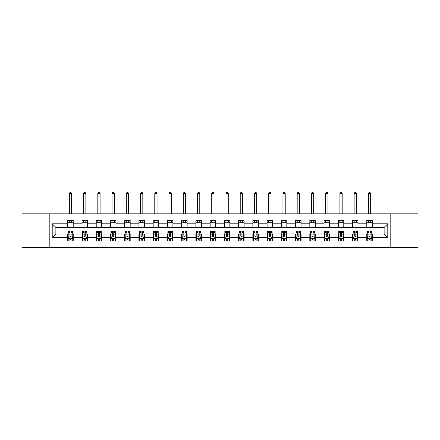 <?xml version="1.0" encoding="UTF-8"?>
<svg xmlns="http://www.w3.org/2000/svg" width="440" height="440" viewBox="0 0 440 440"><rect width="100%" height="100%" fill="white"/><g stroke="black" fill="none" stroke-linecap="round" stroke-linejoin="round"><path stroke-width="0.66" d="M390.797 247.615L418 247.615L418 213.84L390.797 213.84L390.797 247.615L49.203 247.615L49.203 213.84L22 213.84L22 247.615L49.203 247.615M390.797 213.84L49.203 213.84M372.268 223.79L372.268 220.457L366.79 220.457L366.79 223.79L358.023 223.79L358.023 220.457L352.55 220.457L352.55 223.79L343.783 223.79L343.783 220.457L338.305 220.457L338.305 223.79L329.543 223.79L329.543 220.457L324.066 220.457L324.066 223.79L315.304 223.79L315.304 220.457L309.826 220.457L309.826 223.79L301.065 223.79L301.065 220.457L295.587 220.457L295.587 223.79L286.82 223.79L286.82 220.457L281.347 220.457L281.347 223.79L272.58 223.79L272.58 220.457L267.102 220.457L267.102 223.79L258.341 223.79L258.341 220.457L252.863 220.457L252.863 223.79L244.101 223.79L244.101 220.457L238.623 220.457L238.623 223.79L229.862 223.79L229.862 220.457L224.384 220.457L224.384 223.79L215.617 223.79L215.617 220.457L210.139 220.457L210.139 223.79L201.377 223.79L201.377 220.457L195.899 220.457L195.899 223.79L187.138 223.79L187.138 220.457L181.66 220.457L181.66 223.79L172.898 223.79L172.898 220.457L167.42 220.457L167.42 223.79L158.653 223.79L158.653 220.457L153.18 220.457L153.18 223.79L144.413 223.79L144.413 220.457L138.936 220.457L138.936 223.79L130.174 223.79L130.174 220.457L124.696 220.457L124.696 223.79L115.934 223.79L115.934 220.457L110.457 220.457L110.457 223.79L101.695 223.79L101.695 220.457L96.217 220.457L96.217 223.79L87.45 223.79L87.45 220.457L81.978 220.457L81.978 223.79L73.211 223.79L73.211 220.457L67.733 220.457L67.733 223.79L52.217 223.79L52.217 237.666L55.869 234.014L67.733 234.014L67.733 240.994L73.211 240.994L73.211 234.014L81.978 234.014L81.978 240.994L87.45 240.994L87.45 234.014L96.217 234.014L96.217 240.994L101.695 240.994L101.695 234.014L110.457 234.014L110.457 240.994L115.934 240.994L115.934 234.014L124.696 234.014L124.696 240.994L130.174 240.994L130.174 234.014L138.936 234.014L138.936 240.994L144.413 240.994L144.413 234.014L153.18 234.014L153.18 240.994L158.653 240.994L158.653 234.014L167.42 234.014L167.42 240.994L172.898 240.994L172.898 234.014L181.66 234.014L181.66 240.994L187.138 240.994L187.138 234.014L195.899 234.014L195.899 240.994L201.377 240.994L201.377 234.014L210.139 234.014L210.139 240.994L215.617 240.994L215.617 234.014L224.384 234.014L224.384 240.994L229.862 240.994L229.862 234.014L238.623 234.014L238.623 240.994L244.101 240.994L244.101 234.014L252.863 234.014L252.863 240.994L258.341 240.994L258.341 234.014L267.102 234.014L267.102 240.994L272.58 240.994L272.58 234.014L281.347 234.014L281.347 240.994L286.82 240.994L286.82 234.014L295.587 234.014L295.587 240.994L301.065 240.994L301.065 234.014L309.826 234.014L309.826 240.994L315.304 240.994L315.304 234.014L324.066 234.014L324.066 240.994L329.543 240.994L329.543 234.014L338.305 234.014L338.305 240.994L343.783 240.994L343.783 234.014L352.55 234.014L352.55 240.994L358.023 240.994L358.023 234.014L366.79 234.014L366.79 240.994L372.268 240.994L372.268 234.014L384.131 234.014L384.131 227.441L372.268 227.441L372.268 223.79L387.783 223.79L387.783 237.666L372.268 237.666M366.79 237.666L358.023 237.666M352.55 237.666L343.783 237.666M338.305 237.666L329.543 237.666M324.066 237.666L315.304 237.666M309.826 237.666L301.065 237.666M295.587 237.666L286.82 237.666M281.347 237.666L272.58 237.666M267.102 237.666L258.341 237.666M252.863 237.666L244.101 237.666M238.623 237.666L229.862 237.666M224.384 237.666L215.617 237.666M210.139 237.666L201.377 237.666M195.899 237.666L187.138 237.666M181.66 237.666L172.898 237.666M167.42 237.666L158.653 237.666M153.18 237.666L144.413 237.666M138.936 237.666L130.174 237.666M124.696 237.666L115.934 237.666M110.457 237.666L101.695 237.666M96.217 237.666L87.45 237.666M81.978 237.666L73.211 237.666M67.733 237.666L52.217 237.666M366.79 223.79L366.79 227.441L358.023 227.441L358.023 223.79M352.55 223.79L352.55 227.441L343.783 227.441L343.783 223.79M338.305 223.79L338.305 227.441L329.543 227.441L329.543 223.79M324.066 223.79L324.066 227.441L315.304 227.441L315.304 223.79M309.826 223.79L309.826 227.441L301.065 227.441L301.065 223.79M295.587 223.79L295.587 227.441L286.82 227.441L286.82 223.79M281.347 223.79L281.347 227.441L272.58 227.441L272.58 223.79M267.102 223.79L267.102 227.441L258.341 227.441L258.341 223.79M252.863 223.79L252.863 227.441L244.101 227.441L244.101 223.79M238.623 223.79L238.623 227.441L229.862 227.441L229.862 223.79M224.384 223.79L224.384 227.441L215.617 227.441L215.617 223.79M210.139 223.79L210.139 227.441L201.377 227.441L201.377 223.79M195.899 223.79L195.899 227.441L187.138 227.441L187.138 223.79M181.66 223.79L181.66 227.441L172.898 227.441L172.898 223.79M167.42 223.79L167.42 227.441L158.653 227.441L158.653 223.79M153.18 223.79L153.18 227.441L144.413 227.441L144.413 223.79M138.936 223.79L138.936 227.441L130.174 227.441L130.174 223.79M124.696 223.79L124.696 227.441L115.934 227.441L115.934 223.79M110.457 223.79L110.457 227.441L101.695 227.441L101.695 223.79M96.217 223.79L96.217 227.441L87.45 227.441L87.45 223.79M81.978 223.79L81.978 227.441L73.211 227.441L73.211 223.79M67.733 223.79L67.733 227.441L55.869 227.441L52.217 223.79M55.869 227.441L55.869 234.014M387.783 237.666L384.131 234.014M384.131 227.441L387.783 223.79M67.733 222.739L73.211 222.739M67.733 227.348L73.211 227.348M67.733 234.102L68.189 234.102M69.927 234.102L71.022 234.102M72.754 234.102L73.211 234.102M67.733 238.711L68.189 238.711M69.927 238.711L71.022 238.711M72.754 238.711L73.211 238.711M81.978 234.102L82.434 234.102M84.167 234.102L85.261 234.102M86.993 234.102L87.45 234.102M81.978 238.711L82.434 238.711M84.167 238.711L85.261 238.711M86.993 238.711L87.45 238.711M81.978 222.739L87.45 222.739M81.978 227.348L87.45 227.348M96.217 234.102L96.674 234.102M98.406 234.102L99.501 234.102M101.239 234.102L101.695 234.102M96.217 238.711L96.674 238.711M98.406 238.711L99.501 238.711M101.239 238.711L101.695 238.711M96.217 222.739L101.695 222.739M96.217 227.348L101.695 227.348M110.457 234.102L110.913 234.102M112.646 234.102L113.74 234.102M115.478 234.102L115.934 234.102M110.457 238.711L110.913 238.711M112.646 238.711L113.74 238.711M115.478 238.711L115.934 238.711M110.457 222.739L115.934 222.739M110.457 227.348L115.934 227.348M124.696 234.102L125.153 234.102M126.891 234.102L127.985 234.102M129.718 234.102L130.174 234.102M124.696 238.711L125.153 238.711M126.891 238.711L127.985 238.711M129.718 238.711L130.174 238.711M124.696 222.739L130.174 222.739M124.696 227.348L130.174 227.348M138.936 234.102L139.392 234.102M141.13 234.102L142.225 234.102M143.957 234.102L144.413 234.102M138.936 238.711L139.392 238.711M141.13 238.711L142.225 238.711M143.957 238.711L144.413 238.711M138.936 222.739L144.413 222.739M138.936 227.348L144.413 227.348M153.18 234.102L153.637 234.102M155.37 234.102L156.464 234.102M158.197 234.102L158.653 234.102M153.18 238.711L153.637 238.711M155.37 238.711L156.464 238.711M158.197 238.711L158.653 238.711M153.18 222.739L158.653 222.739M153.18 227.348L158.653 227.348M167.42 234.102L167.877 234.102M169.609 234.102L170.704 234.102M172.441 234.102L172.898 234.102M167.42 238.711L167.877 238.711M169.609 238.711L170.704 238.711M172.441 238.711L172.898 238.711M167.42 222.739L172.898 222.739M167.42 227.348L172.898 227.348M181.66 234.102L182.116 234.102M183.849 234.102L184.948 234.102M186.681 234.102L187.138 234.102M181.66 238.711L182.116 238.711M183.849 238.711L184.948 238.711M186.681 238.711L187.138 238.711M181.66 222.739L187.138 222.739M181.66 227.348L187.138 227.348M195.899 234.102L196.356 234.102M198.094 234.102L199.188 234.102M200.921 234.102L201.377 234.102M195.899 238.711L196.356 238.711M198.094 238.711L199.188 238.711M200.921 238.711L201.377 238.711M195.899 222.739L201.377 222.739M195.899 227.348L201.377 227.348M210.139 234.102L210.595 234.102M212.333 234.102L213.428 234.102M215.16 234.102L215.617 234.102M210.139 238.711L210.595 238.711M212.333 238.711L213.428 238.711M215.16 238.711L215.617 238.711M210.139 222.739L215.617 222.739M210.139 227.348L215.617 227.348M224.384 234.102L224.84 234.102M226.573 234.102L227.667 234.102M229.405 234.102L229.862 234.102M224.384 238.711L224.84 238.711M226.573 238.711L227.667 238.711M229.405 238.711L229.862 238.711M224.384 222.739L229.862 222.739M224.384 227.348L229.862 227.348M238.623 234.102L239.08 234.102M240.812 234.102L241.907 234.102M243.645 234.102L244.101 234.102M238.623 238.711L239.08 238.711M240.812 238.711L241.907 238.711M243.645 238.711L244.101 238.711M238.623 222.739L244.101 222.739M238.623 227.348L244.101 227.348M252.863 234.102L253.319 234.102M255.052 234.102L256.152 234.102M257.884 234.102L258.341 234.102M252.863 238.711L253.319 238.711M255.052 238.711L256.152 238.711M257.884 238.711L258.341 238.711M252.863 222.739L258.341 222.739M252.863 227.348L258.341 227.348M267.102 234.102L267.559 234.102M269.297 234.102L270.391 234.102M272.124 234.102L272.58 234.102M267.102 238.711L267.559 238.711M269.297 238.711L270.391 238.711M272.124 238.711L272.58 238.711M267.102 222.739L272.58 222.739M267.102 227.348L272.58 227.348M281.347 234.102L281.804 234.102M283.536 234.102L284.631 234.102M286.363 234.102L286.82 234.102M281.347 238.711L281.804 238.711M283.536 238.711L284.631 238.711M286.363 238.711L286.82 238.711M281.347 222.739L286.82 222.739M281.347 227.348L286.82 227.348M295.587 234.102L296.043 234.102M297.776 234.102L298.87 234.102M300.608 234.102L301.065 234.102M295.587 238.711L296.043 238.711M297.776 238.711L298.87 238.711M300.608 238.711L301.065 238.711M295.587 222.739L301.065 222.739M295.587 227.348L301.065 227.348M309.826 234.102L310.283 234.102M312.015 234.102L313.11 234.102M314.848 234.102L315.304 234.102M309.826 238.711L310.283 238.711M312.015 238.711L313.11 238.711M314.848 238.711L315.304 238.711M309.826 222.739L315.304 222.739M309.826 227.348L315.304 227.348M324.066 234.102L324.522 234.102M326.26 234.102L327.355 234.102M329.087 234.102L329.543 234.102M324.066 238.711L324.522 238.711M326.26 238.711L327.355 238.711M329.087 238.711L329.543 238.711M324.066 222.739L329.543 222.739M324.066 227.348L329.543 227.348M338.305 234.102L338.762 234.102M340.5 234.102L341.594 234.102M343.327 234.102L343.783 234.102M338.305 238.711L338.762 238.711M340.5 238.711L341.594 238.711M343.327 238.711L343.783 238.711M338.305 222.739L343.783 222.739M338.305 227.348L343.783 227.348M352.55 234.102L353.007 234.102M354.739 234.102L355.834 234.102M357.566 234.102L358.023 234.102M352.55 238.711L353.007 238.711M354.739 238.711L355.834 238.711M357.566 238.711L358.023 238.711M352.55 222.739L358.023 222.739M352.55 227.348L358.023 227.348M366.79 234.102L367.246 234.102M368.979 234.102L370.073 234.102M371.811 234.102L372.268 234.102M366.79 238.711L367.246 238.711M368.979 238.711L370.073 238.711M371.811 238.711L372.268 238.711M366.79 222.739L372.268 222.739M366.79 227.348L372.268 227.348M69.927 239.811L71.022 239.811M68.189 232.419L69.927 232.419L69.927 231.275L68.189 231.275L68.189 236.841L69.102 238.667L71.841 238.667L72.754 236.841L72.754 231.275L71.022 231.275L71.022 232.419L72.754 232.419M72.754 236.841L72.754 240.994M68.189 236.841L68.189 240.994M71.022 238.667L71.022 240.994M69.927 240.994L69.927 238.667M69.927 232.419L69.927 236.159C70.29 236.863 70.653 236.863 71.022 236.159L71.022 232.419M71.616 222.739L71.616 220.457M71.616 213.84L71.616 193.573L69.333 193.573L69.333 213.84M69.333 222.739L69.333 220.457M69.333 193.573L70.015 192.385L70.928 192.385L71.616 193.573M84.167 239.811L85.261 239.811M82.434 232.419L84.167 232.419L84.167 231.275L82.434 231.275L82.434 236.841L83.347 238.667L86.081 238.667L86.993 236.841L86.993 231.275L85.261 231.275L85.261 232.419L86.993 232.419M86.993 236.841L86.993 240.994M82.434 236.841L82.434 240.994M85.261 238.667L85.261 240.994M84.167 240.994L84.167 238.667M84.167 232.419L84.167 236.159C84.529 236.863 84.898 236.863 85.261 236.159L85.261 232.419M85.855 222.739L85.855 220.457M85.855 213.84L85.855 193.573L83.573 193.573L83.573 213.84M83.573 222.739L83.573 220.457M83.573 193.573L84.26 192.385L85.168 192.385L85.855 193.573M98.406 239.811L99.501 239.811M96.674 232.419L98.406 232.419L98.406 231.275L96.674 231.275L96.674 236.841L97.587 238.667L100.326 238.667L101.239 236.841L101.239 231.275L99.501 231.275L99.501 232.419L101.239 232.419M101.239 236.841L101.239 240.994M96.674 236.841L96.674 240.994M99.501 238.667L99.501 240.994M98.406 240.994L98.406 238.667M98.406 232.419L98.406 236.159C98.769 236.863 99.138 236.863 99.501 236.159L99.501 232.419M100.095 222.739L100.095 220.457M100.095 213.84L100.095 193.573L97.812 193.573L97.812 213.84M97.812 222.739L97.812 220.457M97.812 193.573L98.5 192.385L99.413 192.385L100.095 193.573M112.646 239.811L113.74 239.811M110.913 232.419L112.646 232.419L112.646 231.275L110.913 231.275L110.913 236.841L111.826 238.667L114.565 238.667L115.478 236.841L115.478 231.275L113.74 231.275L113.74 232.419L115.478 232.419M115.478 236.841L115.478 240.994M110.913 236.841L110.913 240.994M113.74 238.667L113.74 240.994M112.646 240.994L112.646 238.667M112.646 232.419L112.646 236.159C113.014 236.863 113.377 236.863 113.74 236.159L113.74 232.419M114.334 222.739L114.334 220.457M114.334 213.84L114.334 193.573L112.052 193.573L112.052 213.84M112.052 222.739L112.052 220.457M112.052 193.573L112.739 192.385L113.652 192.385L114.334 193.573M126.891 239.811L127.985 239.811M125.153 232.419L126.891 232.419L126.891 231.275L125.153 231.275L125.153 236.841L126.066 238.667L128.805 238.667L129.718 236.841L129.718 231.275L127.985 231.275L127.985 232.419L129.718 232.419M129.718 236.841L129.718 240.994M125.153 236.841L125.153 240.994M127.985 238.667L127.985 240.994M126.891 240.994L126.891 238.667M126.891 232.419L126.891 236.159C127.254 236.863 127.617 236.863 127.985 236.159L127.985 232.419M128.579 222.739L128.579 220.457M128.579 213.84L128.579 193.573L126.297 193.573L126.297 213.84M126.297 222.739L126.297 220.457M126.297 193.573L126.979 192.385L127.892 192.385L128.579 193.573M141.13 239.811L142.225 239.811M139.392 232.419L141.13 232.419L141.13 231.275L139.392 231.275L139.392 236.841L140.305 238.667L143.044 238.667L143.957 236.841L143.957 231.275L142.225 231.275L142.225 232.419L143.957 232.419M143.957 236.841L143.957 240.994M139.392 236.841L139.392 240.994M142.225 238.667L142.225 240.994M141.13 240.994L141.13 238.667M141.13 232.419L141.13 236.159C141.493 236.863 141.856 236.863 142.225 236.159L142.225 232.419M142.819 222.739L142.819 220.457M142.819 213.84L142.819 193.573L140.536 193.573L140.536 213.84M140.536 222.739L140.536 220.457M140.536 193.573L141.218 192.385L142.131 192.385L142.819 193.573M155.37 239.811L156.464 239.811M153.637 232.419L155.37 232.419L155.37 231.275L153.637 231.275L153.637 236.841L154.55 238.667L157.289 238.667L158.197 236.841L158.197 231.275L156.464 231.275L156.464 232.419L158.197 232.419M158.197 236.841L158.197 240.994M153.637 236.841L153.637 240.994M156.464 238.667L156.464 240.994M155.37 240.994L155.37 238.667M155.37 232.419L155.37 236.159C155.732 236.863 156.101 236.863 156.464 236.159L156.464 232.419M157.058 222.739L157.058 220.457M157.058 213.84L157.058 193.573L154.776 193.573L154.776 213.84M154.776 222.739L154.776 220.457M154.776 193.573L155.463 192.385L156.376 192.385L157.058 193.573M169.609 239.811L170.704 239.811M167.877 232.419L169.609 232.419L169.609 231.275L167.877 231.275L167.877 236.841L168.79 238.667L171.529 238.667L172.441 236.841L172.441 231.275L170.704 231.275L170.704 232.419L172.441 232.419M172.441 236.841L172.441 240.994M167.877 236.841L167.877 240.994M170.704 238.667L170.704 240.994M169.609 240.994L169.609 238.667M169.609 232.419L169.609 236.159C169.972 236.863 170.34 236.863 170.704 236.159L170.704 232.419M171.298 222.739L171.298 220.457M171.298 213.84L171.298 193.573L169.015 193.573L169.015 213.84M169.015 222.739L169.015 220.457M169.015 193.573L169.703 192.385L170.615 192.385L171.298 193.573M183.849 239.811L184.948 239.811M182.116 232.419L183.849 232.419L183.849 231.275L182.116 231.275L182.116 236.841L183.029 238.667L185.768 238.667L186.681 236.841L186.681 231.275L184.948 231.275L184.948 232.419L186.681 232.419M186.681 236.841L186.681 240.994M182.116 236.841L182.116 240.994M184.948 238.667L184.948 240.994M183.849 240.994L183.849 238.667M183.849 232.419L183.849 236.159C184.217 236.863 184.58 236.863 184.948 236.159L184.948 232.419M185.537 222.739L185.537 220.457M185.537 213.84L185.537 193.573L183.26 193.573L183.26 213.84M183.26 222.739L183.26 220.457M183.26 193.573L183.942 192.385L184.855 192.385L185.537 193.573M198.094 239.811L199.188 239.811M196.356 232.419L198.094 232.419L198.094 231.275L196.356 231.275L196.356 236.841L197.269 238.667L200.007 238.667L200.921 236.841L200.921 231.275L199.188 231.275L199.188 232.419L200.921 232.419M200.921 236.841L200.921 240.994M196.356 236.841L196.356 240.994M199.188 238.667L199.188 240.994M198.094 240.994L198.094 238.667M198.094 232.419L198.094 236.159C198.457 236.863 198.82 236.863 199.188 236.159L199.188 232.419M199.782 222.739L199.782 220.457M199.782 213.84L199.782 193.573L197.5 193.573L197.5 213.84M197.5 222.739L197.5 220.457M197.5 193.573L198.181 192.385L199.095 192.385L199.782 193.573M212.333 239.811L213.428 239.811M210.595 232.419L212.333 232.419L212.333 231.275L210.595 231.275L210.595 236.841L211.508 238.667L214.247 238.667L215.16 236.841L215.16 231.275L213.428 231.275L213.428 232.419L215.16 232.419M215.16 236.841L215.16 240.994M210.595 236.841L210.595 240.994M213.428 238.667L213.428 240.994M212.333 240.994L212.333 238.667M212.333 232.419L212.333 236.159C212.696 236.863 213.059 236.863 213.428 236.159L213.428 232.419M214.022 222.739L214.022 220.457M214.022 213.84L214.022 193.573L211.739 193.573L211.739 213.84M211.739 222.739L211.739 220.457M211.739 193.573L212.421 192.385L213.334 192.385L214.022 193.573M226.573 239.811L227.667 239.811M224.84 232.419L226.573 232.419L226.573 231.275L224.84 231.275L224.84 236.841L225.753 238.667L228.492 238.667L229.405 236.841L229.405 231.275L227.667 231.275L227.667 232.419L229.405 232.419M229.405 236.841L229.405 240.994M224.84 236.841L224.84 240.994M227.667 238.667L227.667 240.994M226.573 240.994L226.573 238.667M226.573 232.419L226.573 236.159C226.936 236.863 227.304 236.863 227.667 236.159L227.667 232.419M228.261 222.739L228.261 220.457M228.261 213.84L228.261 193.573L225.979 193.573L225.979 213.84M225.979 222.739L225.979 220.457M225.979 193.573L226.666 192.385L227.579 192.385L228.261 193.573M240.812 239.811L241.907 239.811M239.08 232.419L240.812 232.419L240.812 231.275L239.08 231.275L239.08 236.841L239.993 238.667L242.732 238.667L243.645 236.841L243.645 231.275L241.907 231.275L241.907 232.419L243.645 232.419M243.645 236.841L243.645 240.994M239.08 236.841L239.08 240.994M241.907 238.667L241.907 240.994M240.812 240.994L240.812 238.667M240.812 232.419L240.812 236.159C241.181 236.863 241.544 236.863 241.907 236.159L241.907 232.419M242.501 222.739L242.501 220.457M242.501 213.84L242.501 193.573L240.218 193.573L240.218 213.84M240.218 222.739L240.218 220.457M240.218 193.573L240.906 192.385L241.819 192.385L242.501 193.573M255.052 239.811L256.152 239.811M253.319 232.419L255.052 232.419L255.052 231.275L253.319 231.275L253.319 236.841L254.232 238.667L256.971 238.667L257.884 236.841L257.884 231.275L256.152 231.275L256.152 232.419L257.884 232.419M257.884 236.841L257.884 240.994M253.319 236.841L253.319 240.994M256.152 238.667L256.152 240.994M255.052 240.994L255.052 238.667M255.052 232.419L255.052 236.159C255.42 236.863 255.783 236.863 256.152 236.159L256.152 232.419M256.74 222.739L256.74 220.457M256.74 213.84L256.74 193.573L254.463 193.573L254.463 213.84M254.463 222.739L254.463 220.457M254.463 193.573L255.145 192.385L256.058 192.385L256.74 193.573M269.297 239.811L270.391 239.811M267.559 232.419L269.297 232.419L269.297 231.275L267.559 231.275L267.559 236.841L268.471 238.667L271.211 238.667L272.124 236.841L272.124 231.275L270.391 231.275L270.391 232.419L272.124 232.419M272.124 236.841L272.124 240.994M267.559 236.841L267.559 240.994M270.391 238.667L270.391 240.994M269.297 240.994L269.297 238.667M269.297 232.419L269.297 236.159C269.66 236.863 270.023 236.863 270.391 236.159L270.391 232.419M270.985 222.739L270.985 220.457M270.985 213.84L270.985 193.573L268.703 193.573L268.703 213.84M268.703 222.739L268.703 220.457M268.703 193.573L269.385 192.385L270.298 192.385L270.985 193.573M283.536 239.811L284.631 239.811M281.804 232.419L283.536 232.419L283.536 231.275L281.804 231.275L281.804 236.841L282.711 238.667L285.45 238.667L286.363 236.841L286.363 231.275L284.631 231.275L284.631 232.419L286.363 232.419M286.363 236.841L286.363 240.994M281.804 236.841L281.804 240.994M284.631 238.667L284.631 240.994M283.536 240.994L283.536 238.667M283.536 232.419L283.536 236.159C283.899 236.863 284.268 236.863 284.631 236.159L284.631 232.419M285.225 222.739L285.225 220.457M285.225 213.84L285.225 193.573L282.942 193.573L282.942 213.84M282.942 222.739L282.942 220.457M282.942 193.573L283.624 192.385L284.537 192.385L285.225 193.573M297.776 239.811L298.87 239.811M296.043 232.419L297.776 232.419L297.776 231.275L296.043 231.275L296.043 236.841L296.956 238.667L299.695 238.667L300.608 236.841L300.608 231.275L298.87 231.275L298.87 232.419L300.608 232.419M300.608 236.841L300.608 240.994M296.043 236.841L296.043 240.994M298.87 238.667L298.87 240.994M297.776 240.994L297.776 238.667M297.776 232.419L297.776 236.159C298.139 236.863 298.507 236.863 298.87 236.159L298.87 232.419M299.464 222.739L299.464 220.457M299.464 213.84L299.464 193.573L297.182 193.573L297.182 213.84M297.182 222.739L297.182 220.457M297.182 193.573L297.869 192.385L298.782 192.385L299.464 193.573M312.015 239.811L313.11 239.811M310.283 232.419L312.015 232.419L312.015 231.275L310.283 231.275L310.283 236.841L311.195 238.667L313.935 238.667L314.848 236.841L314.848 231.275L313.11 231.275L313.11 232.419L314.848 232.419M314.848 236.841L314.848 240.994M310.283 236.841L310.283 240.994M313.11 238.667L313.11 240.994M312.015 240.994L312.015 238.667M312.015 232.419L312.015 236.159C312.384 236.863 312.747 236.863 313.11 236.159L313.11 232.419M313.704 222.739L313.704 220.457M313.704 213.84L313.704 193.573L311.421 193.573L311.421 213.84M311.421 222.739L311.421 220.457M311.421 193.573L312.109 192.385L313.022 192.385L313.704 193.573M326.26 239.811L327.355 239.811M324.522 232.419L326.26 232.419L326.26 231.275L324.522 231.275L324.522 236.841L325.435 238.667L328.174 238.667L329.087 236.841L329.087 231.275L327.355 231.275L327.355 232.419L329.087 232.419M329.087 236.841L329.087 240.994M324.522 236.841L324.522 240.994M327.355 238.667L327.355 240.994M326.26 240.994L326.26 238.667M326.26 232.419L326.26 236.159C326.623 236.863 326.986 236.863 327.355 236.159L327.355 232.419M327.949 222.739L327.949 220.457M327.949 213.84L327.949 193.573L325.666 193.573L325.666 213.84M325.666 222.739L325.666 220.457M325.666 193.573L326.348 192.385L327.261 192.385L327.949 193.573M340.5 239.811L341.594 239.811M338.762 232.419L340.5 232.419L340.5 231.275L338.762 231.275L338.762 236.841L339.675 238.667L342.414 238.667L343.327 236.841L343.327 231.275L341.594 231.275L341.594 232.419L343.327 232.419M343.327 236.841L343.327 240.994M338.762 236.841L338.762 240.994M341.594 238.667L341.594 240.994M340.5 240.994L340.5 238.667M340.5 232.419L340.5 236.159C340.863 236.863 341.226 236.863 341.594 236.159L341.594 232.419M342.188 222.739L342.188 220.457M342.188 213.84L342.188 193.573L339.906 193.573L339.906 213.84M339.906 222.739L339.906 220.457M339.906 193.573L340.588 192.385L341.5 192.385L342.188 193.573M354.739 239.811L355.834 239.811M353.007 232.419L354.739 232.419L354.739 231.275L353.007 231.275L353.007 236.841L353.92 238.667L356.653 238.667L357.566 236.841L357.566 231.275L355.834 231.275L355.834 232.419L357.566 232.419M357.566 236.841L357.566 240.994M353.007 236.841L353.007 240.994M355.834 238.667L355.834 240.994M354.739 240.994L354.739 238.667M354.739 232.419L354.739 236.159C355.102 236.863 355.471 236.863 355.834 236.159L355.834 232.419M356.428 222.739L356.428 220.457M356.428 213.84L356.428 193.573L354.145 193.573L354.145 213.84M354.145 222.739L354.145 220.457M354.145 193.573L354.833 192.385L355.74 192.385L356.428 193.573M368.979 239.811L370.073 239.811M367.246 232.419L368.979 232.419L368.979 231.275L367.246 231.275L367.246 236.841L368.159 238.667L370.898 238.667L371.811 236.841L371.811 231.275L370.073 231.275L370.073 232.419L371.811 232.419M371.811 236.841L371.811 240.994M367.246 236.841L367.246 240.994M370.073 238.667L370.073 240.994M368.979 240.994L368.979 238.667M368.979 232.419L368.979 236.159C369.341 236.863 369.71 236.863 370.073 236.159L370.073 232.419M370.667 222.739L370.667 220.457M370.667 213.84L370.667 193.573L368.385 193.573L368.385 213.84M368.385 222.739L368.385 220.457M368.385 193.573L369.072 192.385L369.985 192.385L370.667 193.573M68.211 236.891L72.732 236.891M72.754 238.557L71.896 238.557M69.047 238.557L68.189 238.557M71.022 234.867L72.754 234.867M68.189 234.867L69.927 234.867M69.927 239.228L71.022 239.228M82.456 236.891L86.972 236.891M86.993 238.557L86.136 238.557M83.292 238.557L82.434 238.557M85.261 234.867L86.993 234.867M82.434 234.867L84.167 234.867M84.167 239.228L85.261 239.228M96.696 236.891L101.211 236.891M101.239 238.557L100.38 238.557M97.532 238.557L96.674 238.557M99.501 234.867L101.239 234.867M96.674 234.867L98.406 234.867M98.406 239.228L99.501 239.228M110.935 236.891L115.456 236.891M115.478 238.557L114.62 238.557M111.771 238.557L110.913 238.557M113.74 234.867L115.478 234.867M110.913 234.867L112.646 234.867M112.646 239.228L113.74 239.228M125.175 236.891L129.696 236.891M129.718 238.557L128.859 238.557M126.011 238.557L125.153 238.557M127.985 234.867L129.718 234.867M125.153 234.867L126.891 234.867M126.891 239.228L127.985 239.228M139.42 236.891L143.935 236.891M143.957 238.557L143.099 238.557M140.25 238.557L139.392 238.557M142.225 234.867L143.957 234.867M139.392 234.867L141.13 234.867M141.13 239.228L142.225 239.228M153.659 236.891L158.174 236.891M158.197 238.557L157.339 238.557M154.495 238.557L153.637 238.557M156.464 234.867L158.197 234.867M153.637 234.867L155.37 234.867M155.37 239.228L156.464 239.228M167.899 236.891L172.42 236.891M172.441 238.557L171.584 238.557M168.735 238.557L167.877 238.557M170.704 234.867L172.441 234.867M167.877 234.867L169.609 234.867M169.609 239.228L170.704 239.228M182.138 236.891L186.659 236.891M186.681 238.557L185.823 238.557M182.974 238.557L182.116 238.557M184.948 234.867L186.681 234.867M182.116 234.867L183.849 234.867M183.849 239.228L184.948 239.228M196.378 236.891L200.899 236.891M200.921 238.557L200.063 238.557M197.214 238.557L196.356 238.557M199.188 234.867L200.921 234.867M196.356 234.867L198.094 234.867M198.094 239.228L199.188 239.228M210.623 236.891L215.138 236.891M215.16 238.557L214.302 238.557M211.453 238.557L210.595 238.557M213.428 234.867L215.16 234.867M210.595 234.867L212.333 234.867M212.333 239.228L213.428 239.228M224.862 236.891L229.378 236.891M229.405 238.557L228.547 238.557M225.698 238.557L224.84 238.557M227.667 234.867L229.405 234.867M224.84 234.867L226.573 234.867M226.573 239.228L227.667 239.228M239.102 236.891L243.623 236.891M243.645 238.557L242.787 238.557M239.938 238.557L239.08 238.557M241.907 234.867L243.645 234.867M239.08 234.867L240.812 234.867M240.812 239.228L241.907 239.228M253.341 236.891L257.862 236.891M257.884 238.557L257.026 238.557M254.177 238.557L253.319 238.557M256.152 234.867L257.884 234.867M253.319 234.867L255.052 234.867M255.052 239.228L256.152 239.228M267.581 236.891L272.102 236.891M272.124 238.557L271.266 238.557M268.416 238.557L267.559 238.557M270.391 234.867L272.124 234.867M267.559 234.867L269.297 234.867M269.297 239.228L270.391 239.228M281.826 236.891L286.341 236.891M286.363 238.557L285.505 238.557M282.661 238.557L281.804 238.557M284.631 234.867L286.363 234.867M281.804 234.867L283.536 234.867M283.536 239.228L284.631 239.228M296.065 236.891L300.581 236.891M300.608 238.557L299.75 238.557M296.901 238.557L296.043 238.557M298.87 234.867L300.608 234.867M296.043 234.867L297.776 234.867M297.776 239.228L298.87 239.228M310.305 236.891L314.826 236.891M314.848 238.557L313.99 238.557M311.141 238.557L310.283 238.557M313.11 234.867L314.848 234.867M310.283 234.867L312.015 234.867M312.015 239.228L313.11 239.228M324.544 236.891L329.065 236.891M329.087 238.557L328.229 238.557M325.38 238.557L324.522 238.557M327.355 234.867L329.087 234.867M324.522 234.867L326.26 234.867M326.26 239.228L327.355 239.228M338.789 236.891L343.305 236.891M343.327 238.557L342.469 238.557M339.62 238.557L338.762 238.557M341.594 234.867L343.327 234.867M338.762 234.867L340.5 234.867M340.5 239.228L341.594 239.228M353.029 236.891L357.544 236.891M357.566 238.557L356.708 238.557M353.865 238.557L353.007 238.557M355.834 234.867L357.566 234.867M353.007 234.867L354.739 234.867M354.739 239.228L355.834 239.228M367.268 236.891L371.789 236.891M371.811 238.557L370.953 238.557M368.104 238.557L367.246 238.557M370.073 234.867L371.811 234.867M367.246 234.867L368.979 234.867M368.979 239.228L370.073 239.228"/></g></svg>
